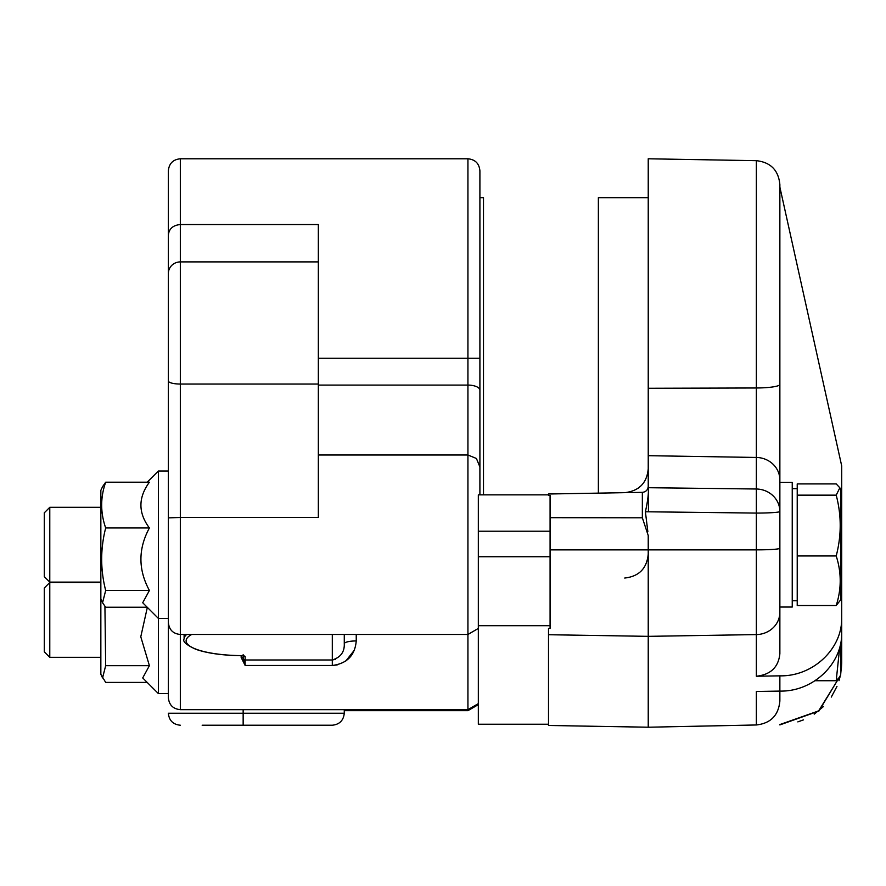 <?xml version="1.0" encoding="UTF-8"?>
<svg xmlns="http://www.w3.org/2000/svg" width="886" height="886" viewBox="0 0 886 886"><rect width="100%" height="100%" fill="white"/><g stroke="black" fill="none" stroke-linecap="round" stroke-linejoin="round"><path stroke-width="1.33" d="M44.3 576.631L44.3 512.806L49.782 507.324L49.782 582.113L44.3 576.631M44.3 649.903L44.3 588.005L49.782 582.512L49.782 657.312L44.3 651.819L44.3 649.903M49.782 507.324L100.849 507.324L49.782 507.324L44.3 512.806M100.849 490.357L102.554 486.702L100.849 490.357L100.849 674.268L105.678 682.419L147.198 682.419M102.554 486.702L105.678 482.205C100.351 497.356 100.351 512.606 105.678 527.967C100.351 548.811 100.351 569.654 105.678 590.475L102.554 602.746L105.678 607.231L147.198 607.231M104.925 606.367L105.678 665.674L102.554 677.934L100.849 674.268M105.678 527.967L149.402 527.967C138.105 512.85 138.105 497.6 149.402 482.205L105.678 482.205M105.678 665.674L149.402 665.674L142.712 677.934L158.384 693.605L158.384 618.417L142.712 602.746L149.402 590.475C138.105 569.654 138.105 548.811 149.402 527.967M105.678 590.475L149.402 590.475M149.402 665.674L140.785 636.779L147.342 607.375M180.323 725.224C173.058 724.515 169.071 720.517 168.362 713.252L243.152 713.252L243.152 725.224L332.305 725.224C339.526 724.46 343.513 720.473 344.277 713.252C343.513 720.473 339.526 724.46 332.305 725.224L202.163 725.224M168.362 618.417L168.362 517.878L180.323 517.457L180.323 709.664C173.058 708.955 169.071 704.968 168.362 697.692L168.362 618.417L158.384 618.417L158.384 471.02L147.198 482.205M483.49 494.853L483.49 197.678L479.902 197.678M243.152 658.054L243.152 655.839L243.152 658.054A1.993 1.927 180 0 0 245.145 659.981L245.145 665.475L243.152 658.265A1.993 0.831 180 0 0 241.158 657.423L241.158 655.673M168.362 471.02L168.362 171.751L168.362 471.02L158.384 471.02M168.362 380.947L168.362 235.155C168.96 228.809 172.947 225.266 180.323 224.535L180.323 517.457L318.34 517.457L318.34 384.048L180.323 384.048A11.972 3.101 0 0 1 168.362 380.947L168.362 517.878M168.362 235.155L168.362 170.754C169.071 163.478 173.058 159.491 180.323 158.782L180.323 224.535L318.34 224.535L318.34 384.048M344.277 634.476L344.277 643.757C344.599 651.963 340.612 657.368 332.305 659.981L332.305 634.476M243.152 709.664L243.152 713.252L344.277 713.252L344.277 709.664M335.495 659.339L332.305 659.981L245.145 659.981L245.145 656.637A3.987 1.03 180 0 0 241.291 655.607L241.258 655.607A57.047 14.763 180 0 1 191.708 634.476M478.329 704.625L467.93 710.661L467.93 454.994L318.34 454.994M337.178 664.932L332.305 665.475C347.024 663.581 355.009 655.396 356.238 640.943A11.972 2.802 0 0 0 344.277 643.757M332.305 659.981L332.305 665.475L245.145 665.475L241.158 657.423M354.378 650.136L345.839 660.978M479.902 494.853L479.902 358.232L479.902 494.853L478.329 494.853L548.512 494.853M479.902 466.933L476.413 458.483L467.93 454.994L467.93 158.782C475.195 159.491 479.193 163.478 479.902 170.754L479.902 358.232L318.34 358.232M548.512 628.418L548.512 725.479L648.231 727.218L648.231 535.532L642.35 517.789L642.35 492.361L548.512 494L548.512 495.44L550.084 495.484L550.084 628.34L548.512 628.418M779.868 191.797L779.868 511.488A23.933 22.493 0 0 0 756.356 489.006L756.356 513.083L648.441 511.798L648.441 487.71L756.356 489.006L756.356 160.676L648.231 158.782L648.231 487.71C648.818 492.417 647.876 500.446 645.396 511.798L647.843 531.666M648.231 486.381C647.865 489.947 645.905 491.94 642.35 492.361M648.231 468.749C646.957 483.003 639.116 490.977 624.719 492.671M624.774 492.671L626.812 492.55M637.898 488.441L641.464 485.428M756.356 724.969L756.356 691.479L779.868 691.091L779.868 701.036C778.528 715.367 770.687 723.353 756.356 724.969L648.231 727.218M779.868 498.408L779.868 653.669C778.528 667.169 770.687 674.689 756.356 676.228L779.868 675.841L779.868 701.036M756.356 676.228L756.356 513.083A23.933 1.595 180 0 0 779.868 511.488L779.868 653.669M779.868 724.56L818.653 710.882L840.282 675.907L839.031 680.681M840.703 673.781L841.7 662.717L841.39 668.919M836.971 686.428L831.278 697.072M823.592 706.441L814.223 714.138M803.502 719.864L797.832 721.891M841.7 487.067L841.7 663.093L840.703 674.146M779.868 675.841C812.96 676.594 842.52 648.751 841.7 617.553L841.7 632.515C842.542 663.603 813.248 691.833 779.868 691.091M779.868 187.112L841.7 465.925L841.7 617.553M648.231 455.681L756.356 457.453A23.933 22.493 -0 0 1 779.868 479.935L779.868 482.394L792.239 482.394L792.239 607.043L779.868 607.043M779.868 184.797L779.868 384.38A23.933 3.599 -0 0 1 756.356 387.979L648.231 388.267M648.231 197.678L598.371 197.678L598.371 493.137M779.868 199.339L779.857 201.831M779.813 186.758L779.846 188.065M779.857 189.183L779.868 191.487M836.207 605.537L797.223 605.537L797.223 483.911L836.207 483.911L839.85 487.809L836.207 495.141C841.534 515.264 841.534 535.543 836.207 555.954C841.534 572.478 841.534 589.002 836.207 605.537L840.703 599.8L840.703 489.637L839.85 487.809M797.223 495.141L836.207 495.141M797.223 555.954L836.207 555.954M814.987 680.725L836.207 680.725L839.85 676.826L840.703 674.999L840.703 642.992M839.718 647.223L836.207 680.725M548.512 724.227L478.329 724.227L478.329 625.693L550.084 625.693M478.329 625.693L478.329 531.212L550.084 531.212M478.329 531.212L478.329 494.853M243.152 654.71A1.993 1.927 0 0 0 245.145 656.637M184.111 634.476L184.111 638.917A59.041 15.284 0 0 1 186.669 634.476M168.362 273.464A11.972 11.562 0 0 1 180.323 261.902L318.34 261.902M479.902 390.25A11.972 5.161 -0 0 0 467.93 385.089L318.34 385.089M356.238 634.476L356.238 640.943M548.512 634.719L648.231 636.347L756.356 634.586A23.933 22.316 180 0 0 779.868 612.27M550.084 549.896L756.356 549.874A23.933 1.595 180 0 0 779.868 548.279M550.084 517.679L642.35 517.789M648.441 511.798L645.396 511.798M478.329 556.74L550.084 556.74M44.3 651.819L49.782 657.312L100.849 657.312L49.782 657.312M100.849 582.113L49.782 582.113M100.849 582.512L49.782 582.512M100.849 599.08L102.554 602.746M184.111 638.917C182.405 641.475 186.326 644.93 195.872 649.316C207.291 653.292 222.419 655.407 241.269 655.673L243.561 655.817M168.362 693.605L158.384 693.605M479.902 170.754C479.193 163.478 475.195 159.491 467.93 158.782L180.323 158.782C173.058 159.491 169.071 163.478 168.362 170.754M478.329 628.429L467.93 634.476L180.323 634.476C173.058 633.767 169.071 629.769 168.362 622.504M478.329 703.628L467.93 709.664L180.323 709.664M467.93 710.661L344.277 710.661M624.719 578.037C639.039 576.432 646.869 568.458 648.231 554.104M779.868 724.914L818.919 711.026L840.703 674.999M756.356 160.676C770.676 162.282 778.506 170.256 779.868 184.598C778.506 170.256 770.676 162.282 756.356 160.676M797.223 488.673L792.239 488.673M797.223 600.763L792.239 600.763"/></g></svg>
